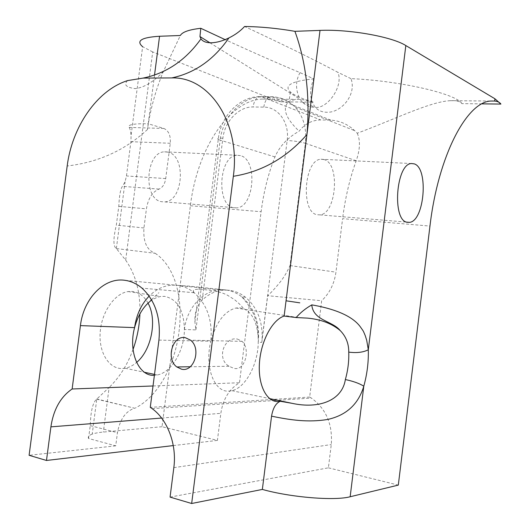 <?xml version="1.0" encoding="UTF-8"?>
<svg xmlns="http://www.w3.org/2000/svg" width="530" height="530" viewBox="0 0 530 530"><rect width="100%" height="100%" fill="white"/><g stroke="black" fill="none" stroke-linecap="round" stroke-linejoin="round"><path stroke-width="0.4" stroke-dasharray="2.65 1.99" d="M237.466 339.094L242.104 341.36C250.73 349.171 245.125 371.464 233.763 368.304L229.066 366.257C216.054 358.843 224.236 336.179 237.466 339.094M158.927 340.101L210.847 341.254C204.282 366.853 214.332 392.75 229.106 391.1L231.935 390.683C245.675 387.715 258.044 364.256 258.249 342.3L258.223 338.359C257.322 322.79 252.472 312.905 243.687 308.698L239.673 307.791L235.916 308.023C224.508 311.136 216.147 322.214 210.847 341.254C212.696 320.544 207.137 304.372 194.172 292.732L194.152 292.712C189.19 288.698 183.804 286.26 177.987 285.412L125.352 280.377M150.05 301.404L153.726 298.927L157.489 297.25L160.517 296.508L164.459 296.349C177.219 298.94 183.87 309.984 184.407 329.474C184.447 350.376 171.66 372.464 157.258 374.982L154.389 375.313M148.036 303.147C144.153 296.071 138.86 292.169 132.155 291.434L128.147 291.566C114.805 293.289 101.674 311.832 100.197 332.111C98.56 352.404 108.975 368.946 122.165 368.535L125.179 368.237C129.168 367.482 132.977 365.548 136.607 362.434M324.128 159.583L321.001 159.252C304.021 159.378 300.483 212.623 317.225 214.749L319.981 214.869C336.464 213.762 340.28 163.657 324.128 159.583M240.441 155.608L237.082 155.27C218.91 155.297 215.849 205.567 233.803 207.76L236.758 207.906C254.427 207.038 257.832 159.55 240.441 155.608M168.096 152.17L164.578 151.832C145.571 151.785 142.895 199.479 161.696 201.725L164.797 201.884C183.307 201.215 186.368 155.992 168.096 152.17M267.464 97.142L267.213 99.09L281.463 101.806L267.464 97.142L152.7 51.933L125.67 260.144L116.361 248.543C113.135 246.483 113.128 238.672 116.335 225.104L118.78 206.362C119.329 195.49 120.542 188.826 122.417 186.361L125.047 181.823L126.458 175.96L130.923 141.662L131.095 135.322C130.546 130.784 129.896 128.147 129.154 127.412C127.293 124.716 133.639 123.497 148.208 123.768L147.459 129.505C150.248 109.776 155.502 90.557 163.214 71.848L180.332 35.503M267.213 99.09L262.82 99.077C231.795 99.203 197.597 145.399 190.389 205.733L162.021 426.716L217.406 440.403L220.844 413.334C222.911 399.368 229.126 389.172 239.474 382.746L261.118 211.735C263.688 191.833 268.299 173.562 274.944 156.926C279.668 146.161 287.724 137.581 299.119 131.188C304.823 123.848 312.031 120.098 320.729 119.932L330.806 120.144C339.809 120.727 347.779 124.239 354.716 130.678L357.22 133.222C393.419 119.912 430.367 101.429 450.5 100.68C456.376 100.375 460.179 101.356 461.915 103.628L481.975 103.867M162.021 426.716L103.343 432.056C98.58 432.493 94.87 433.176 92.22 434.11L96.778 399.063L109.134 387.463L103.343 432.056M125.67 260.144C135.766 274.639 140.516 292.56 139.913 313.899M133.043 349.429C127.511 364.68 119.541 377.353 109.134 387.463M461.941 103.661L461.915 103.628C456.628 93.916 400.713 80.805 350.94 78.626C356.962 94.029 341.678 112.744 327.109 112.267L326.626 112.267C321.982 112.135 318.232 110.512 315.37 107.398C309.626 99.753 309.103 90.246 313.793 78.877L300.013 72.623C278.098 63.467 253.135 52.47 225.124 39.631M281.463 101.806L313.25 102.138C301.948 98.785 294.296 95.374 290.294 91.889C283.676 85.496 291.513 81.156 313.793 78.877M313.25 102.138C306.135 100.004 300.278 99.077 295.674 99.355L289.108 101.303C281.841 107.775 285.18 117.739 299.119 131.188M300.013 72.623C295.409 81.05 295.415 89.908 300.02 99.196L302.285 102.058C306.062 105.589 310.063 107.318 314.303 107.245C327.368 109.968 344.03 85.456 337.796 72.279C314.171 59.698 283.093 44.434 244.562 26.5M152.7 51.933L142.63 46.7L131.095 135.322M92.22 434.11C88.954 435.282 87.735 436.746 88.556 438.495L115.732 445.836L117.435 432.685C119.985 419.27 125.723 411.114 134.647 408.226L96.924 399.004M115.732 445.836L29.097 455.303M116.494 248.583L155.21 253.3C146.803 250.167 143.047 241.726 143.941 227.98L146.419 208.846C148.148 198.472 152.349 191.886 159.013 189.097C162.597 187.587 164.83 184.082 165.718 178.577L170.276 143.279C170.792 135.62 168.666 130.685 163.916 128.472L148.208 123.768L154.515 75.127M155.21 253.3C196.762 281.046 183.797 383.058 135.216 408.126M173.27 445.584L217.406 440.403M170.064 497.1L328.388 467.824L331.276 444.551C332.734 424.265 326.089 408.769 311.335 398.063L309.659 397.043L321.664 300.735C329.567 293.282 334.331 283.762 335.947 272.168L342.605 218.651L429.962 226.065M153.018 385.973L239.474 382.746M357.22 133.222C360.473 140.264 360.135 149.447 356.2 160.769C349.807 178.345 345.275 197.644 342.605 218.651M356.2 160.769L305.386 143.305L290.029 265.57C287.333 271.579 284.193 276.898 280.595 281.523C275.646 287.73 271.34 292.461 267.677 295.714L321.664 300.735M328.388 467.824L398.308 485.102M88.556 438.495L90.232 425.617C90.683 411.353 92.803 402.535 96.593 399.156L96.778 399.063M184.407 329.474C187.064 305.684 206.435 286.829 226.151 290.016L229.762 290.36C219.513 289.161 210.324 292.408 202.195 300.099C196.902 305.724 194.477 313.011 194.914 321.968L195.901 329.905L184.407 329.474M125.259 280.363L177.901 285.398C167.222 284.146 157.642 287.704 149.168 296.078M177.901 285.398L189.561 286.147L226.151 290.016M226.237 290.023C231.875 290.844 237.102 293.143 241.918 296.926L241.938 296.939C254.499 307.864 259.938 322.982 258.249 342.3L261.793 342.38L262.098 339.207C262.754 321.24 257.216 307.254 245.489 297.237C240.686 293.474 235.472 291.182 229.848 290.374L216.942 289.373C216.306 289.493 215.756 289.652 205.474 288.413L177.987 285.412M309.659 397.043L150.268 407.351M261.793 342.38L267.677 295.714M350.94 78.626L337.796 72.279M147.459 129.505C125.113 150.228 98.355 162.385 67.184 165.983M190.389 205.733L261.118 211.735M161.59 418.051L220.844 413.334M173.833 467.645L331.276 444.551M274.944 156.926L220.155 140.119L195.901 329.905M290.029 265.57L335.947 272.168M330.806 120.144L272.566 97.01L261.893 96.93L320.729 119.932M170.276 143.279L130.923 141.662M165.718 178.577L126.458 175.96M143.941 227.98L116.335 225.104M118.78 206.362L146.419 208.846M159.013 189.097L122.417 186.361M90.232 425.617L117.435 432.685M202.195 300.099L222.878 138.197C224.753 121.343 238.864 106.477 253.068 106.974L263.801 107.12C278.283 106.901 289.705 122.794 287.161 140.51L262.098 339.207M163.916 128.472L129.154 127.412M222.878 138.197C218.42 138.085 216.883 138.482 218.267 139.383L220.155 140.119C222.726 116.971 242.104 96.414 261.893 96.93L260.091 96.639C256.46 97.262 254.122 100.7 253.068 106.974M263.801 107.12C264.854 100.806 267.18 97.334 270.784 96.712L272.566 97.01C281.324 97.162 288.863 100.534 295.177 107.139C303.498 116.58 306.903 128.638 305.386 143.305C300.497 141.835 294.422 140.907 287.161 140.51M235.916 308.023L298.092 317.516M128.147 291.566L160.517 296.508M321.001 159.252L411.412 163.531M164.578 151.832L237.082 155.27M229.066 366.257L190.23 366.767M127.564 80.6C123.49 84.674 125.994 87.344 135.084 88.623C143.743 87.728 153.117 82.137 163.214 71.848M242.104 341.36L190.528 340.18M290.294 91.889L289.108 101.303M209.887 42.764L300.02 99.196M116.361 248.543L125.047 181.823M164.797 201.884L236.758 207.906M319.981 214.869L406.543 222.11M125.179 368.237L144.498 372.298M154.508 374.405L157.258 374.982M231.935 390.683L269.591 398.6M96.593 399.156L134.647 408.226M151.487 299.688L158.881 292.679M241.938 296.939C243.25 298.854 242.939 297.476 249.849 307.32C255.52 315.9 258.315 326.248 258.223 338.359L258.223 338.359M194.152 292.712C193.013 291.122 193.059 290.102 194.291 289.671C196.524 289.181 199.545 289.122 203.354 289.486L215.485 291.043L223.355 293.355L227.224 295.077L234.783 299.828C241.335 305.499 241.64 306.234 243.687 308.698M245.489 297.237L241.918 296.926M152.143 408.65L272.963 400.614M273.924 400.554L311.335 398.063M450.5 100.68L491.27 101.031M262.82 99.077L295.674 99.355M302.285 102.058L315.37 107.398M194.172 292.732L142 288.154M194.914 321.982L218.267 139.383C220.44 116.421 239.534 96.255 260.091 96.639L270.784 96.712C280.092 96.831 288.227 100.309 295.177 107.139L354.709 130.678"/><path stroke-width="0.79" d="M311.772 304.916C313.296 320.796 332.383 320.729 340.24 330.587C331.84 323.552 320.961 319.398 307.619 318.126L296.137 317.543C300.57 312.495 305.784 308.288 311.772 304.916L311.772 304.869C331.111 308.168 351.582 314.694 360.413 326.937C364.017 332.151 362.792 329.938 365.197 335.503L366.7 340.24L368.297 349.76C368.655 361.858 367.158 374.001 363.799 386.198C358.379 404.297 346.256 415.401 327.434 419.515C308.069 422.582 291.01 420.171 271.559 416.169C272.943 408.093 275.858 403.131 280.297 401.276L278.502 401.515C266.908 402.542 257.944 385.469 259.428 363.348C260.78 341.254 272.281 319.809 284.133 316.065L286.048 300.788L299.808 302.842L286.048 300.788L320.014 30.402L294.912 31.323C306.128 62.142 310.136 96.553 306.936 134.547C286.511 157.821 261.979 171.74 233.332 176.291L191.661 503.5L170.064 497.1L173.833 467.645C176.994 444.604 167.546 419.627 152.143 408.65L150.268 407.351L158.927 340.101C160.961 317.894 155.323 300.576 142 288.154C136.899 283.855 131.347 281.264 125.352 280.377L125.259 280.363C104.284 276.892 83.555 298.516 80.421 325.612L72.133 388.987L153.018 385.973M296.137 317.543L284.133 316.065M154.389 375.313L154.29 375.313C138.787 376.558 127.995 351.781 134.587 327.626C137.727 316.019 142.881 307.274 150.05 301.404L151.487 299.688M414.241 163.869L411.412 163.531C396.009 163.783 391.908 220.255 407.067 222.269L409.571 222.361C424.503 220.977 428.79 168.07 414.241 163.869M181.432 369.152L176.808 366.945C165.565 358.87 172.674 334.695 185.454 337.736L190.528 340.18C201.632 348.515 194.026 372.577 181.432 369.152M494.94 98.785L500.903 104.066C499.717 102.343 497.637 101.336 494.669 101.038L494.94 98.785L405.828 45.553L368.297 349.76C363.335 352.357 356.816 353.146 348.753 352.132C349.065 361.248 347.932 370.384 345.355 379.553C342.194 400.475 319.1 409.266 292.01 403.317L280.529 401.223M294.912 31.323C277.382 28.302 260.601 26.692 244.562 26.5C240.375 31.058 235.168 34.867 228.927 37.915C213.782 59.751 194.729 73.087 171.753 77.917C210.324 76.545 240.746 124.358 233.332 176.291M72.133 388.987C60.566 396.924 53.484 409.551 50.9 426.862L46.488 460.464L29.097 455.303L67.184 165.983C72.034 127.366 96.626 90.398 127.564 80.6L143.027 78.096C166.334 73.365 185.652 60.281 200.983 38.856L199.949 36.543L209.887 42.764M142.63 46.7C135.812 40.843 141.457 37.365 159.556 36.259L180.332 35.503C182.254 32.032 189.077 29.627 200.81 28.295L199.949 36.543M228.927 37.915C222.746 40.929 216.962 42.552 211.563 42.771C206.362 42.864 202.831 41.559 200.983 38.856M171.753 77.917L143.027 78.096M494.669 101.038L491.27 101.031C467.301 101.117 438.191 155.263 429.962 226.065L398.308 485.102L350.158 496.756C334.695 500.983 290.685 497.412 262.35 489.428L191.661 503.5M139.913 313.899C139.45 326.029 137.157 337.875 133.043 349.429M225.124 39.631L200.81 28.295M320.014 30.402C349.177 29.064 392.134 36.762 405.828 45.553M136.607 362.434C151.607 350.091 157.39 319.663 148.036 303.147M271.559 416.169L262.35 489.428M46.488 460.464L173.27 445.584M340.24 330.587L340.293 330.647C346.004 336.51 348.826 343.672 348.753 352.132M149.168 296.078C141.232 304.379 136.369 314.893 134.587 327.626L80.421 325.612M345.355 379.553C353.344 381.255 359.492 383.468 363.799 386.198L350.158 496.756M481.975 103.867L500.903 104.066M159.556 36.259L154.515 75.127M50.9 426.862L161.59 418.051M190.23 366.767L176.808 366.945M406.543 222.11L409.571 222.361M144.498 372.298L154.508 374.405M269.591 398.6L292.01 403.317L280.297 401.276M272.963 400.614L273.924 400.554"/></g></svg>
